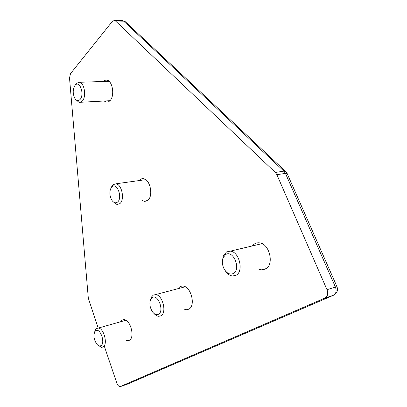 <?xml version="1.0" encoding="UTF-8"?>
<svg xmlns="http://www.w3.org/2000/svg" width="407" height="407" viewBox="0 0 407 407"><rect width="100%" height="100%" fill="white"/><g stroke="black" fill="none" stroke-linecap="round" stroke-linejoin="round"><path stroke-width="0.61" d="M183.883 309.071L186.34 309.747L188.685 309.223C196.143 306.059 190.964 285.882 182.794 286.07C180.901 285.999 179.375 286.854 178.205 288.634M104.034 101.017L107.031 102.193L108.725 101.704L110.017 100.666C114.937 95.981 112.647 80.891 106.899 80.133L104.894 80.255L103.063 81.486M125.626 340.089L127.712 340.7L129.243 340.333C135.302 337.82 130.438 319.21 123.87 319.632L122.003 320.156L120.553 321.789M258.643 269.068L261.548 269.851L265.389 269.078C274.73 265.023 269.49 243.132 259.147 242.816C256.425 242.592 254.187 243.63 252.432 245.92M142.053 200.473L144.348 201.379L147.644 200.417C153.658 196.352 150.254 179.136 143.376 178.714C141.728 178.505 140.293 179.126 139.077 180.581M94.678 331.873L95.513 329.695L96.718 328.464L98.184 328.098L88.309 298.148L69.516 78.017L70.487 73.662L112.418 21.306L114.565 20.411L115.491 20.955L275.341 172.451L283.888 171.149L123.667 21.184L115.491 20.955M120.523 386.548L127.91 383.969L333.44 295.273L325.051 298.01L120.055 386.65C118.737 386.513 117.648 385.317 116.794 383.053L104.421 346.499M325.051 298.01C327.716 296.403 328.368 293.635 326.999 289.708L335.409 287.047L285.429 173.372L276.882 174.705L326.999 289.708M276.882 174.705L275.341 172.451M100.844 345.696C99.684 346.26 98.438 345.858 97.11 344.48C93.961 340.115 93.193 335.841 94.8 331.659L95.777 330.667C100.28 327.533 105.703 343.477 100.844 345.696M125.946 320.268L98.184 328.098C103.871 327.803 108.211 344.805 102.991 347.023L101.658 347.339L98.367 345.512M158.409 314.326C156.547 315.186 154.655 314.463 152.732 312.154C149.771 307.677 149.125 303.357 150.788 299.191L152.299 297.553C158.064 293.61 164.616 311.426 158.409 314.326M150.387 300.086L151.358 297.171L153.22 295.146L155.479 294.627C162.602 294.546 167.252 313.039 160.78 315.857L158.725 316.31C157.092 316.178 155.525 315.242 154.019 313.492M233.282 273.519C229.904 274.903 226.867 273.418 224.181 269.063C222.176 265.094 221.825 261.299 223.133 257.682L225.687 254.563C233.318 249.43 241.499 269.602 233.282 273.519M222.41 260.607L223.377 255.784L226.531 251.923L230.26 251.15C239.352 251.536 244.108 271.683 235.928 275.325L232.534 276.002C229.589 275.605 227.065 273.708 224.959 270.309M117.511 202.081C115.674 203.403 113.843 202.874 112.022 200.493C109.371 195.757 109.152 191.382 111.376 187.373L111.93 186.772C116.982 181.751 122.955 197.99 117.511 202.081M110.933 188.039L112.907 184.742L115.944 183.796C121.922 184.223 125.005 199.964 119.811 203.648L116.946 204.507L112.968 201.597M80.108 99.445C78.363 101.195 76.648 100.89 74.954 98.54C72.624 93.803 72.639 89.428 74.995 85.414L75.254 85.129C79.757 80.016 84.742 94.587 80.108 99.445M74.939 85.485L76.338 83.349L79.492 82.28C84.473 82.982 86.574 96.754 82.346 101.038L80.759 102.218L79.014 102.361L75.717 99.506M333.44 295.273C336.116 293.671 336.767 290.934 335.409 287.047L336.976 286.691L287.174 173.596L285.429 173.372L283.888 171.149L285.867 171.708M287.174 173.596L285.521 171.398L125.341 21.734L121.932 20.62M127.737 384.03L128.332 383.791M114.565 20.411L122.731 20.64L125.794 22.151M189.184 308.923L186.34 309.747M107.997 102.02L106.161 102.121M129.584 340.13L127.712 340.7M266.142 268.62L261.548 269.851M146.729 200.992L144.348 201.379M334.579 294.561C337.317 292.521 338.115 289.901 336.976 286.691M94.8 331.659L95.513 329.695M150.788 299.191L151.358 297.171M155.479 294.627L185.236 286.782M223.133 257.682L223.377 255.784M230.26 251.15L262.027 243.656M111.376 187.373L112.22 185.485M115.944 183.796L145.665 179.66M75.453 99.216L75.961 99.903M75.254 85.129L76.338 83.349M80.596 102.274L109.987 100.702M79.492 82.28L109.03 81.283"/></g></svg>
